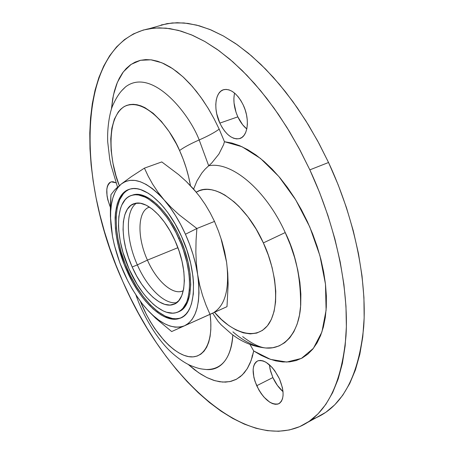 <?xml version="1.0" encoding="UTF-8"?>
<svg xmlns="http://www.w3.org/2000/svg" width="454" height="454" viewBox="0 0 454 454"><rect width="100%" height="100%" fill="white"/><g stroke="black" fill="none" stroke-linecap="round" stroke-linejoin="round"><path stroke-width="0.68" d="M149.502 207.081C137.488 210.56 136.875 237.113 147.425 260.114L137.346 264.881C125.917 239.718 125.117 210.582 136.552 203.142C125.117 210.582 125.917 239.718 137.346 264.881L132.176 266.992C119.391 239.031 120.111 206.763 134.866 203.454C146.057 199.97 164.28 216.274 175.006 240.665L179.046 250.948L182.026 261.356L183.819 271.441L184.369 280.771L183.66 288.96L181.742 295.69L178.723 300.713L174.745 303.874L169.989 305.082L164.649 304.345L158.945 301.728L153.083 297.381L147.283 291.485L141.744 284.272L136.648 276.009L132.176 266.992L128.465 257.52L125.645 247.924L123.817 238.526L123.051 229.656L123.386 221.614L124.833 214.719L127.353 209.226L130.883 205.373L135.309 203.347L140.485 203.273L146.222 205.202L152.3 209.095L158.474 214.833L164.49 222.216L170.08 230.95L175.006 240.665C188.291 269.426 186.821 301.087 173.218 304.498C161.227 308.777 142.607 291.099 132.176 266.992L137.346 264.881C147.266 287.705 164.637 304.912 176.731 302.619C164.637 304.912 147.266 287.711 137.346 264.881L147.425 260.114C136.875 237.113 137.488 210.56 149.502 207.081M188.183 364.403L198.704 372.774L206.899 377.569L214.924 380.707L222.636 382.081L229.872 381.604L236.483 379.226L242.311 374.925L247.209 368.722L251.051 360.697L253.712 350.965L250.001 344.467L253.712 350.965L270.539 359.392L286.746 362.054L301.365 358.433L313.402 348.337L321.909 332.005L326.103 310.184L325.484 284.176L319.928 255.721L309.753 226.892L295.696 199.828L278.852 176.498L260.5 158.446L241.965 146.704L224.469 141.716L223.55 144.741L224.469 141.716L219.191 129.157L214.118 118.846L208.613 109.068L202.734 99.942L196.559 91.572L190.175 84.047L183.649 77.447L177.06 71.828L170.483 67.237L164.002 63.713L157.674 61.262L151.568 59.894L145.745 59.593L140.258 60.342L135.15 62.107L130.468 64.837L126.24 68.492L122.495 73.015L119.26 78.338L116.553 84.404L114.38 91.135L112.751 98.461L111.434 109.005L113.432 95.039L117.359 82.395L123.301 71.919L131.127 64.377L140.507 60.286L150.949 59.815L161.868 62.777L172.702 68.673L182.985 76.834L192.388 86.532L200.73 97.099L207.949 107.984L214.078 118.766L219.191 129.157C214.549 132.54 207.881 136.138 199.187 139.951C188.955 112.984 151.727 67.124 125.684 86.771L121.536 90.868L125.684 86.771C151.727 67.124 188.955 112.984 199.187 139.951C190.43 143.804 183.893 147.334 179.574 150.535C183.893 147.334 190.43 143.804 199.187 139.951C207.881 136.138 214.549 132.54 219.191 129.157L224.469 141.716L231.926 143.061L239.695 145.711L247.697 149.661L255.829 154.893L263.995 161.374L272.077 169.041L279.965 177.815L287.547 187.587L294.714 198.245L301.36 209.64L307.381 221.62L312.692 234.014L317.215 246.653L320.887 259.342L323.651 271.906L325.484 284.176L326.364 295.968L326.295 307.131L325.291 317.528L323.384 327.022L320.62 335.512L317.051 342.912L312.744 349.154L307.767 354.188L302.205 357.99L296.133 360.55L289.641 361.866L282.808 361.963L275.714 360.873L268.45 358.637L261.09 355.317L253.712 350.965L252.214 357.156L250.165 362.945L247.521 368.211L244.269 372.808L240.416 376.61L235.972 379.487L230.995 381.349L225.536 382.12L219.685 381.763L213.545 380.287L207.211 377.722L200.804 374.147L194.431 369.669L188.183 364.409M206.366 369.528C223.232 371.06 232.119 353.598 232.8 334.921C231.041 357.979 222.233 369.516 206.366 369.528C201.031 368.898 199.601 369.125 190.277 365.408C184.5 362.78 178.331 358.552 171.782 352.724C156.556 339.002 142.601 314.474 135.899 294.89M178.751 238.361C194.21 271.798 192.445 308.487 176.759 312.46C162.753 317.505 141.115 296.854 129.038 268.916L137.051 284.221L143.203 293.21L146.449 297.211L153.146 304.066L156.539 306.842L163.264 310.95L166.539 312.233L172.747 313.164L175.619 312.783L178.291 311.836L180.749 310.32L182.951 308.243L186.503 302.46L187.808 298.806L189.386 290.112L189.517 279.874L189.029 274.295L186.946 262.531L183.473 250.375L181.259 244.314L175.987 232.573L169.807 221.756L166.459 216.847L159.433 208.267L155.836 204.686L148.662 199.107L145.161 197.155L138.504 194.993L135.411 194.783L132.517 195.158L129.838 196.094L127.409 197.581L125.242 199.595L121.763 205.094L120.475 208.522L118.84 216.535L118.483 225.842L118.778 230.876L120.299 241.471L123 252.469L129.038 268.916C114.26 236.557 115.015 199.051 132.256 195.22C145.178 191.242 166.289 210.043 178.751 238.361L179.858 237.913L178.751 238.361M178.456 311.762C193.631 307.035 195.055 270.8 179.858 237.913L184.574 249.921L188.047 262.072L190.118 273.83L190.725 284.692L189.851 294.203L187.576 301.989L184.018 307.772L181.81 309.849L179.353 311.37M129.424 189.29C112.081 195.856 112.166 235.694 127.744 269.926L126.717 270.346C110.447 234.701 111.213 193.251 130.338 189.023C144.554 184.693 167.821 205.344 181.6 236.608L186.832 249.938L190.68 263.422L192.973 276.463L193.506 282.632L193.336 293.959L191.554 303.55L190.095 307.574L188.279 311.035L186.134 313.913L183.683 316.177L180.959 317.823L177.991 318.839L174.807 319.224L171.453 318.986L164.337 316.693L160.648 314.679L153.185 309.043L145.825 301.473L142.261 297.058L138.81 292.274L132.369 281.775L124.237 264.398L118.443 246.21L116.099 234.292L115.424 228.549L115.095 217.733L115.458 212.756L117.228 203.897L118.63 200.106L122.438 193.994L124.81 191.741L127.478 190.073L130.417 189.006L133.607 188.563L137.012 188.762L140.609 189.602L148.231 193.222L152.186 195.986L160.16 203.296L164.098 207.784L167.952 212.773L175.204 224.038L181.6 236.608C198.693 273.569 196.696 314.026 179.461 318.424C163.934 324.054 140.019 301.15 126.717 270.346L127.744 269.926C141.041 300.713 164.967 323.594 180.516 317.953L181.271 317.669M143.106 304.821L148.679 311.251L155.745 318.316L171.663 331.556L209.998 314.361L206.014 305.116L202.558 295.441L199.732 285.271L197.638 274.557L196.349 263.399L195.85 251.97L196.066 240.325L196.877 228.498L179.103 214.765L171.22 207.495L164.121 199.913C172.231 209.368 179.336 220.809 185.436 234.247L196.877 228.498L179.103 214.765L171.22 207.495L158.134 193.586L152.118 188.404L146.188 184.46L140.456 181.793L135.02 180.425L129.975 180.357L125.395 181.555L121.349 183.972L117.898 187.536L115.078 192.167L112.921 197.768L111.451 204.232L110.674 211.439L110.594 219.271L111.202 227.602L112.473 236.301L114.391 245.245L120.021 263.337L127.756 280.85L132.279 289.073L137.159 296.774L142.329 303.845L147.72 310.167L153.248 315.632L158.832 320.149L164.388 323.623L169.824 325.983L175.051 327.158L179.983 327.113L184.517 325.813L188.569 323.248L192.059 319.44L194.908 314.423L197.047 308.277L198.426 301.081L198.994 292.966L198.733 284.068L197.638 274.557L195.719 264.62L193.012 254.456L189.562 244.258L185.436 234.247L180.732 224.622L175.533 215.576L169.961 207.291L157.913 192.087L152.635 184.159L148.18 176.163L144.417 168.139L131.41 176.612L121.349 183.972C132.602 175.863 146.858 181.174 164.121 199.913L157.913 192.087L152.635 184.159L148.18 176.163L144.417 168.139L131.41 176.612L121.349 183.972L114.629 190.016L110.941 194.732L110.384 205.401L110.39 215.9L110.941 224.94M226.58 262.202L224.617 251.522L221.893 241.21L218.493 231.2L214.498 221.421L196.877 228.498L214.498 221.421L210.185 212.869L205.299 204.572L199.72 196.554L193.376 188.83L186.31 181.504L178.638 174.614L161.783 161.925L144.417 168.139L161.783 161.925L178.638 174.614L186.31 181.504L196.259 192.212L199.647 190.606L203.324 189.653L207.262 189.363L211.428 189.761L215.781 190.845L220.286 192.621L224.895 195.078L234.253 201.973L238.906 206.36L247.907 216.819L256.181 229.168L263.354 242.907C245.813 203.557 213.272 180.698 196.276 192.201L193.376 188.83L199.72 196.554L205.299 204.572L210.185 212.869L214.498 221.421L218.493 231.2L221.893 241.21L224.617 251.522L226.58 262.196L221.138 239.088M269.404 364.755L270.51 371.026L272.871 377.563L256.714 385.73C251.601 372.887 251.981 364.585 257.849 360.816C265.289 359.489 272.496 365.515 279.471 378.908L282.394 387.625L283.029 391.757L283.069 395.502L282.524 398.726L281.406 401.296L279.777 403.118L277.7 404.134L275.266 404.304L272.559 403.634L269.693 402.159L263.922 397.074L261.232 393.658L258.797 389.833L255.052 381.508L253.871 377.314L253.128 369.624L253.593 366.418L254.603 363.796L256.124 361.872L258.11 360.72L260.488 360.397L263.167 360.919L266.044 362.275L271.957 367.28L274.755 370.736L279.471 378.908C284.573 391.779 284.261 400.093 278.523 403.85C270.868 405.218 263.598 399.174 256.714 385.73L272.871 377.563L270.068 369.216L269.404 364.755M110.339 207.223C105.283 193.75 105.583 185.283 111.241 181.821L115.974 182.82L113.103 181.736L111.202 181.833L109.567 182.678L108.262 184.239L107.337 186.452L106.815 189.222L107.048 195.997L107.785 199.749L110.339 207.223M234.576 93.098C233.038 100.487 234.122 108.41 237.834 116.86L219.844 123.108C213.062 108.966 215.156 91.135 224.18 89.574C231.234 88.802 237.601 93.972 243.276 105.095L245.16 109.862L246.499 114.8L247.243 119.703L247.368 124.379L246.863 128.641L245.756 132.324L244.104 135.281L241.971 137.403L239.445 138.623L236.625 138.907L233.628 138.249L230.564 136.682L227.545 134.282L224.69 131.132L222.091 127.364L219.844 123.108L216.728 113.778L215.968 109.039L215.786 104.482L216.195 100.277L217.182 96.583L218.714 93.535L220.74 91.265L223.192 89.858L225.973 89.387L228.986 89.875L232.113 91.316L235.229 93.666L238.202 96.827L240.926 100.692L243.276 105.095C250.188 119.447 247.867 137.068 239.23 138.68C231.96 139.554 225.496 134.367 219.844 123.108L237.834 116.86L236.04 112.32L234.031 102.922L233.889 98.399L234.338 94.222M190.311 184.892C188.211 173.229 184.63 161.777 179.574 150.535L176.385 143.941L169.246 131.779L161.386 121.417L153.157 113.273L144.928 107.66L140.916 105.861L137.034 104.743L133.317 104.312L129.793 104.562L126.501 105.481L123.471 107.042L120.719 109.221L118.273 111.996L114.368 119.169L111.849 128.238L110.77 138.833L111.139 150.558L112.91 162.997L116.003 175.738L119.288 185.669C110.487 164.921 104.386 119.09 124.464 106.44C145.507 96.356 171.385 130.082 179.574 150.535L183.149 159.133L186.185 167.963L188.631 176.873L190.442 185.652M263.354 242.907L285.22 232.556C265.749 189.397 231.177 161.017 208.692 165.789L204.992 169.274L201.814 173.065L196.957 180.919L193.608 189.091L196.957 180.919L201.814 173.065L204.992 169.274L208.692 165.789L199.187 139.951L208.692 165.789L211.638 163.111L208.692 165.789C231.177 161.017 265.749 189.397 285.22 232.556L263.354 242.907L268.291 255.091L272.077 267.463L274.585 279.641L275.76 291.247L275.578 301.95L274.074 311.438L271.31 319.463L267.395 325.824L262.474 330.387L256.703 333.083L250.262 333.894L243.327 332.839L236.097 330.007L228.748 325.512L221.456 319.497L214.538 312.307C228.39 329.485 254.915 343.582 268.683 324.094C282.002 303.964 273.79 264.114 263.354 242.907M311.784 419.428L316.551 417.544C343.054 405.496 358.774 375.327 363.699 327.05C367.07 279.477 354.279 217.591 328.543 162.498L309.844 169.858C335.761 225.615 348.933 288.097 345.993 335.949C341.51 384.487 326.233 414.65 300.162 426.431C241.744 451.378 162.271 373.563 122.79 281.486C75.018 177.088 76.153 43.158 149.179 28.693L159.201 27.825L169.853 28.613L181.061 31.122L192.751 35.406L204.822 41.49L217.165 49.384L229.656 59.077L242.175 70.512L254.581 83.627L266.731 98.325L278.472 114.465L289.663 131.893L300.168 150.427L309.844 169.858L328.543 162.498L318.918 143.305L308.453 125.003L297.279 107.802L285.538 91.878L273.37 77.396L260.925 64.474L248.349 53.22L235.774 43.697L223.34 35.951L211.161 29.998L199.346 25.827L188.001 23.415L177.202 22.706L167.021 23.636L149.179 28.693M177.883 247.691L147.425 260.114L177.883 247.691M183.314 290.691L182.031 291.207C171.873 294.816 156.17 280.249 147.425 260.114C156.545 281.179 173.263 295.957 183.314 290.691M210.094 314.316L210.798 322.107L210.815 329.559L210.117 336.295L208.727 342.214L206.678 347.214L204.016 351.22L200.816 354.182L197.121 356.072L193.024 356.884L188.586 356.617L183.893 355.3L179.024 352.974L174.052 349.699L169.064 345.534L164.132 340.568L154.712 328.548L150.365 321.687L146.33 314.401L140.326 301.229C151.199 328.531 170.562 352.026 186.872 356.248C203.176 360.612 213.896 343.32 210.094 314.316M214.39 312.131C225.587 304.486 229.65 287.842 226.58 262.196L227.743 273.143L228.135 284.215L227 306.666L209.998 314.361L206.014 305.116L202.558 295.441L199.732 285.271L197.638 274.557C201.162 302.33 196.786 319.417 184.517 325.813C172.355 330.047 158.872 323.441 144.071 305.996L142.329 303.845C127.409 284.187 117.455 261.674 112.473 236.301L110.555 217.71C110.373 201.621 113.971 190.374 121.349 183.972M309.844 169.858L298.908 148.078L286.951 127.466L274.165 108.307L260.749 90.851L246.919 75.313L232.874 61.846L218.817 50.57L204.93 41.552L191.389 34.822L178.337 30.361L165.92 28.131L154.241 28.046L143.396 30.009L133.459 33.902L124.492 39.6L116.525 46.966L109.59 55.848L103.699 66.108L98.858 77.6L95.056 90.187L92.293 103.722L90.539 118.08L89.778 133.13L89.983 148.759L91.123 164.842L93.178 181.271L96.106 197.944L99.886 214.759L104.471 231.614L109.845 248.417L115.963 265.068L122.79 281.486L130.292 297.563L138.43 313.215L147.17 328.344L156.46 342.849L166.26 356.64L176.521 369.613L187.19 381.655L198.205 392.665L209.498 402.528L221.002 411.131L232.635 418.361L244.309 424.104L255.925 428.241L267.383 430.664L278.569 431.272L289.357 429.966L299.623 426.669L309.219 421.312L318.021 413.861L325.876 404.298L332.646 392.642L338.196 378.942L342.401 363.291L345.159 345.829L346.368 326.727L345.971 306.206L343.922 284.527L340.211 261.981L334.876 238.9L327.964 215.616L319.582 192.485L309.844 169.858M316.001 417.782L325.773 412.34L334.746 404.82L342.776 395.213L349.722 383.545L355.454 369.857L359.84 354.256L362.774 336.874L364.159 317.879L363.926 297.501L362.031 275.992L358.473 253.65L353.269 230.785L346.481 207.739L338.196 184.863L328.543 162.498L317.669 140.984L305.746 120.633L292.978 101.724L279.55 84.518L265.686 69.201L251.584 55.95L237.442 44.861L223.453 36.014L209.782 29.431L196.593 25.095L184.018 22.961L172.168 22.961L161.142 24.981M283.018 391.643L277.383 385.401L272.871 377.563C275.55 383.363 278.932 388.056 283.018 391.643M246.794 128.97L242.669 124.788L237.834 116.86C240.245 122.018 243.231 126.059 246.794 128.97M252.77 355.136L252.004 355.981M221.291 324.962L218.073 321.341L212.659 313.152L218.073 321.341L221.189 324.86L231.279 333.775C241.534 341.873 252.844 346.595 265.221 347.934C283.551 350.136 298.647 333.361 300.582 306.927C300.974 278.637 295.849 253.843 285.22 232.556L290.378 244.922L294.595 257.52L297.784 270.079L299.884 282.354L300.866 294.101L300.724 305.094L299.481 315.127L297.183 324.025L293.891 331.658L289.697 337.901L284.692 342.685L278.994 345.971L272.712 347.736L265.97 347.997C255.21 347.043 244.19 341.663 232.919 331.857M136.807 296.201L142.34 303.857M185.436 234.247C191.457 247.748 195.521 261.186 197.638 274.557L196.349 263.399L195.85 251.97L196.066 240.325L196.877 228.498L185.436 234.247M111.06 226.211L112.478 236.313L111.06 226.211M117.569 187.167L114.629 190.016L110.941 194.732L110.39 215.9M226.58 262.196L227.743 273.143L228.135 284.215L227 306.666L171.663 331.556L155.745 318.316L148.679 311.251M143.322 305.088L144.071 306.002M128.561 189.676L125.889 191.35L123.505 193.597L119.697 199.709L117.223 207.733L116.145 217.335L116.462 228.146L118.148 239.791L121.116 251.868L125.264 263.978L130.463 275.731L136.535 286.735L143.288 296.621L150.507 305.037L157.958 311.665L165.375 316.234L172.497 318.521L175.863 318.753L179.046 318.368M131.478 195.441L136.501 194.38L142.857 195.373L149.763 198.699L156.936 204.272L164.093 211.91L170.914 221.325L177.094 232.13L179.858 237.913C167.395 209.617 146.279 190.833 133.334 194.823L131.484 195.441M223.55 144.741L218.868 154.11L211.638 163.111L218.868 154.11L223.55 144.741M121.814 90.556L125.684 86.771C121.666 90.516 118.097 93.728 112.671 105.6C110.004 111.644 107.036 127.041 107.706 141.881L109.709 158.894L110.844 164.569L117.546 187.19M316.551 417.544L307.625 422.385M240.716 138.147L239.23 138.68M279.329 403.43L278.523 403.85M110.555 217.71L110.384 215.639M180.516 317.953L179.461 318.424M132.256 195.22L133.334 194.823M265.221 347.934C262.86 347.594 255.942 346.703 242.646 336.641"/></g></svg>
